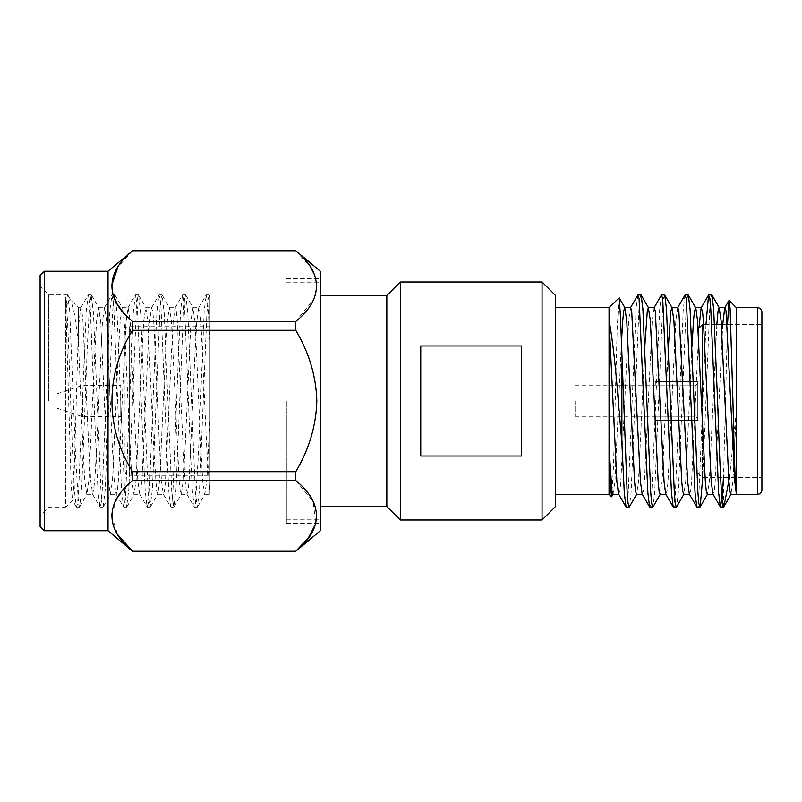 <?xml version="1.0" encoding="UTF-8"?>
<svg xmlns="http://www.w3.org/2000/svg" width="802" height="802" viewBox="0 0 802 802"><rect width="100%" height="100%" fill="white"/><g stroke="black" fill="none" stroke-linecap="round" stroke-linejoin="round"><path stroke-width="0.6" stroke-dasharray="4.01 3.01" d="M125.022 436.027L125.022 471.055C125.282 473.621 126.706 475.035 129.262 475.305L129.262 326.695L129.262 475.305L209.934 475.305L209.934 326.695L209.934 475.305M40.1 343.677L40.1 515.636L40.1 343.677M48.591 401L48.591 294.855L48.591 401M320.329 271.246L320.329 530.754M132.581 321.442L132.581 330.304L295.788 330.304L295.788 321.442L132.581 321.442L121.423 309.923M295.798 250.755L310.875 267.718M314.915 275.768L316.8 287.427L313.782 299.166L295.788 321.442M132.581 250.655L295.788 250.655M108.029 271.246L108.029 530.754M132.581 250.745L117.754 267.307M111.528 286.063L117.262 304.118M44.351 271.246L44.351 530.754M40.1 526.503L40.1 275.497M190.565 454.072L192.41 491.265L194.295 506.974L195.427 503.656L198.425 454.072L204.199 310.735L206.284 294.855L208.079 306.875L209.934 340.66L209.934 296.018L209.352 295.026L209.923 297.191L209.934 418.343L206.876 480.137L204.771 494.303L202.806 481.801L200.841 447.656L195.076 321.863L192.971 307.697L191.006 320.198L185.112 447.656L183.287 480.137L181.402 494.102L180.25 491.235L179.217 481.801L171.488 321.863L169.382 307.697L167.417 320.198L165.453 354.344L159.698 480.137L157.824 494.102L156.661 491.235L153.663 447.656L147.899 321.863L145.794 307.697L143.829 320.198L141.864 354.344L136.109 480.137L134.004 494.303L132.039 481.801L130.074 447.656L124.31 321.863L122.215 307.697L120.24 320.198L118.275 354.344L112.521 480.137L110.415 494.303L108.45 481.801L106.486 447.656L100.721 321.863L98.626 307.697L96.661 320.198L94.686 354.344L88.932 480.137L86.827 494.303L84.862 481.801L82.897 447.656L78.416 342.454L78.416 307.697L78.416 327.487L73.784 485.822L72.531 500.187L65.574 507.145L65.574 297.592C66.686 305.412 67.729 322.193 68.691 347.928L72.621 454.072L74.466 491.265L76.35 506.974L77.483 503.656L78.516 492.929L86.255 310.735L88.34 294.855L90.315 309.071L96.21 454.072L98.055 491.265L99.939 506.974L101.072 503.656L102.105 492.929L109.844 310.735L111.929 294.855L113.894 309.071L119.799 454.072L121.643 491.265L123.528 506.974L124.661 503.656L125.693 492.929L133.433 310.735L135.518 294.855L137.483 309.071L143.388 454.072L145.232 491.265L147.117 506.974L148.25 503.656L149.282 492.929L155.177 347.928L157.022 310.735L158.916 295.026L160.039 298.344L161.072 309.071L166.976 454.072L168.821 491.265L170.706 506.974L171.839 503.656L172.871 492.929L178.766 347.928L180.61 310.735L182.495 295.026L183.628 298.344L184.66 309.071L190.565 454.072M78.416 342.454L74.546 314.284L70.907 300.369L70.416 299.687L68.05 301.221L65.574 310.153L67.619 294.855L69.704 310.735L75.478 454.072L78.486 503.636L79.609 506.974L81.644 489.19L87.278 347.928L89.233 309.151L91.197 294.855L93.433 312.81L101.032 492.849L102.065 503.636L103.197 506.974L105.232 489.19L112.821 309.151L113.864 298.364L114.987 295.026L117.022 312.81L124.621 492.849L126.576 507.145L128.821 489.19L136.41 309.151L137.453 298.364L138.576 295.026L140.611 312.81L148.21 492.849L150.164 507.145L152.41 489.19L159.999 309.151L161.042 298.364L162.164 295.026L164.199 312.81L171.798 492.849L173.753 507.145L175.999 489.19L183.588 309.151L184.63 298.364L185.753 295.026L187.788 312.81L195.387 492.849L197.342 507.145L199.578 489.19L206.916 312.97L208.149 298.815L209.362 295.016M65.574 310.153L65.574 507.145L48.591 507.145L40.1 515.636M65.574 297.592L71.218 486.463L72.531 500.187M120.771 391.025L120.771 420.96L120.771 391.025M125.022 410.975L125.022 381.04L125.022 410.975M82.556 393.14L82.556 416.709L82.556 393.14M120.771 393.14L120.771 416.709L120.771 393.14M57.082 397.391L57.082 408.218L57.082 397.391M286.364 401L286.364 523.495L286.364 401M320.329 401L320.329 523.495L320.329 401M695.244 385.772L697.79 383.216L697.79 420.489L697.79 381.511L697.79 383.216L695.244 385.772L695.244 401L695.244 385.772L655.324 385.772L695.244 385.772M695.244 416.228L695.244 401L695.244 416.228L655.324 416.228L695.244 416.228L697.79 418.784L697.79 420.489L697.79 381.511L697.79 418.784L695.244 416.228M655.324 416.228L655.324 420.489L697.79 420.489L655.324 420.529L655.324 416.228M575.084 401L575.084 416.288L575.084 401M698.211 331.326L698.211 328.82M702.462 401L702.462 477.431L702.462 324.569L714.532 324.569M761.9 490.072L761.9 311.928M555.525 401L555.525 307.687L555.525 401M609.049 448.087L609.049 320.399M736.426 401L736.426 307.687L736.437 410.654L729.499 477.431M705.981 324.569L698.993 492.929L698.071 503.405L697.028 507.145M711.685 294.855L710.652 298.595L709.72 309.071L702.742 477.431M637.811 295.066L636.096 309.071L628.237 492.929L627.304 503.405L626.272 507.145M640.928 294.855L639.886 298.595L638.963 309.071L631.094 492.929L629.38 506.934M661.399 295.066L659.685 309.071L651.826 492.929L650.893 503.405L649.861 507.145M664.517 294.855L663.475 298.595L662.552 309.071L654.683 492.929L652.968 506.934M684.988 295.066L683.274 309.071L675.414 492.929L674.482 503.405L673.439 507.145M688.106 294.855L687.063 298.595L686.131 309.071L678.271 492.929L676.557 506.934M723.594 507.105L723.594 474.904L727.474 324.569M619.004 297.732L617.169 328.75L613.47 467.135L611.695 496.729M320.329 295.487L320.329 506.513L320.329 295.487M400.318 519.997L400.318 282.003M542.052 519.997L542.052 282.003M521.561 345.973L521.561 456.027L521.561 345.973L420.759 345.973L420.759 456.027L521.561 456.027L521.561 345.973M386.825 506.513L386.825 295.487M555.525 506.513L555.525 295.487M723.594 474.904L723.464 477.431M722.051 499.857L720.617 507.145M736.416 493.882L736.437 410.654L732.868 481.801L730.903 494.303M722.732 324.569L715.173 481.801L714.241 491.014L712.918 494.062M698.913 328.118L691.585 481.801L690.652 491.014L689.329 494.062M677.82 307.697L675.855 320.198L667.996 481.801L667.063 491.014L665.74 494.062M654.231 307.697L652.267 320.198L644.407 481.801L643.475 491.014L642.161 494.062M630.653 307.697L628.678 320.198L620.818 481.801L619.886 491.014L618.573 494.062M716.838 324.569L709.279 481.801L707.314 494.303M691.976 346.564L685.69 481.801L683.725 494.303M668.387 346.564L662.101 481.801L660.136 494.303M644.798 346.564L638.512 481.801L636.547 494.303M621.37 343.587L614.923 481.801L612.959 494.303M655.324 381.511L697.79 381.511L655.324 381.471L655.324 385.772L655.324 381.511M420.759 345.973L420.759 456.027L420.759 345.973M125.022 365.973L125.022 330.945C125.282 328.379 126.706 326.965 129.262 326.695L209.934 326.695M209.934 418.343L209.934 492.368L206.736 447.656L200.841 320.198L199.798 310.765L198.645 307.898L196.771 321.863L194.936 354.344L189.041 481.801L188.009 491.235L186.856 494.102L184.971 480.137L183.147 447.656L177.252 320.198L176.219 310.765L175.057 307.898L173.182 321.863L171.347 354.344L165.453 481.801L164.42 491.235L163.267 494.102L161.382 480.137L159.558 447.656L153.663 320.198L152.631 310.765L151.468 307.898L149.593 321.863L147.768 354.344L141.864 481.801L140.831 491.235L139.678 494.102L137.804 480.137L135.969 447.656L130.074 320.198L128.109 307.697L126.004 321.863L118.275 481.801L117.242 491.235L116.089 494.102L114.215 480.137L112.38 447.656L106.486 320.198L104.521 307.697L102.415 321.863L96.661 447.656L94.686 481.801L92.721 494.303L90.626 480.137L88.791 447.656L82.897 320.198L81.864 310.765L80.701 307.898L78.416 327.487M209.934 494.323L209.934 340.66M132.581 330.304C104.982 374.193 105.152 428.088 132.581 471.696L132.581 480.558L117.794 497.05M117.262 497.882L111.568 514.543M111.528 515.836L117.754 534.703M132.581 551.345L295.788 551.345M295.788 330.304C309.091 352.659 316.108 376.188 316.83 400.89C316.178 425.591 309.161 449.2 295.788 471.696L132.581 471.696M132.581 480.558L295.788 480.558L295.788 471.696M295.788 480.558L313.091 501.4L315.798 523.495M757.649 307.687L757.649 494.313M67.619 294.855L48.591 294.855L40.1 286.364M197.342 507.145L194.495 507.145M173.753 507.145L170.906 507.145M150.164 507.145L147.317 507.145M126.576 507.145L123.729 507.145M102.987 507.145L100.14 507.145M79.398 507.145L76.551 507.145M185.543 294.855L182.696 294.855M161.954 294.855L159.107 294.855M138.365 294.855L135.518 294.855M114.776 294.855L111.929 294.855M91.197 294.855L88.35 294.855M120.771 381.04L125.022 381.04M57.082 393.782L82.556 385.291L120.771 385.291M286.364 282.755L320.329 282.755M286.364 523.495L320.329 523.495M575.084 416.288L655.324 416.288M655.324 420.529L698.211 420.529M698.211 473.18L702.462 477.431L761.9 477.431M721.369 324.569L761.9 324.569M655.324 381.471L698.211 381.471M575.084 385.712L655.324 385.712M286.364 278.505L320.329 278.505M286.364 519.245L320.329 519.245M57.082 408.218L82.556 416.709L120.771 416.709M120.771 420.96L125.022 420.96M204.771 494.303L209.934 494.303M192.971 307.697L198.876 307.697M181.182 494.303L187.077 494.303M169.382 307.697L175.287 307.697M157.593 494.303L163.488 494.303M145.794 307.697L151.698 307.697M134.004 494.303L139.899 494.303M122.215 307.697L128.109 307.697M110.415 494.303L116.31 494.303M98.626 307.697L104.521 307.697M86.827 494.303L92.721 494.303M80.932 307.697L78.416 307.697L70.416 299.687M198.645 307.898L206.084 295.026M186.856 494.102L194.295 506.974M175.057 307.898L182.495 295.026M163.267 494.102L170.706 506.974M151.468 307.898L158.916 295.026M139.678 494.102L147.117 506.974M127.879 307.898L135.327 295.026M116.089 494.102L123.528 506.974M104.29 307.898L111.739 295.026M92.501 494.102L99.939 506.974M80.701 307.898L88.15 295.026M76.35 506.974L72.401 500.137M67.819 295.026L70.907 300.369M79.609 506.974L87.057 494.102M91.408 295.026L98.846 307.898M103.197 506.974L110.646 494.102M114.997 295.026L122.435 307.898M126.786 506.974L134.235 494.102M138.586 295.026L146.024 307.898M150.375 506.974L157.824 494.102M162.174 295.026L169.613 307.898M173.964 506.974L181.402 494.102M185.763 295.026L193.202 307.898M197.553 506.974L204.991 494.102M209.162 294.855L206.284 294.855"/><path stroke-width="1.2" d="M315.798 523.495L308.529 537.691L295.788 551.255L320.329 530.754L320.329 271.246L295.798 250.755M310.875 267.718L314.915 275.768M132.581 321.442L295.788 321.442C323.236 299.407 323.417 272.921 295.788 250.745L132.581 250.745C105.152 272.55 104.982 299.497 132.581 321.442L132.581 330.304C105.152 373.912 104.982 427.807 132.581 471.696L132.581 480.558C105.152 502.363 104.982 529.31 132.581 551.255L295.788 551.345M295.788 321.442L295.788 330.304L132.581 330.304M117.754 534.703L132.581 551.255L295.788 551.255C323.236 529.23 323.417 502.734 295.788 480.558L295.788 471.696C309.091 449.341 316.108 425.812 316.83 401.11C316.178 376.409 309.161 352.8 295.788 330.304M44.351 530.754L44.351 271.246L40.1 275.497L40.1 526.503L44.351 530.754L108.029 530.754L108.029 271.246L132.581 250.745M117.754 267.307L111.528 286.063M117.262 304.118L121.423 309.923M761.9 311.928L761.9 490.072C761.629 492.669 760.206 494.082 757.649 494.313L757.649 307.687C760.206 307.918 761.629 309.331 761.9 311.928M555.525 307.687L609.049 307.687L609.049 494.313L611.525 496.789L610.292 483.225L609.049 448.087L611.926 491.014L612.959 494.303L618.853 494.303M736.426 401L736.426 307.687L736.426 494.313L757.649 494.313M729.499 477.431L723.935 506.593L723.484 507.145L720.366 506.934L718.652 492.929L710.793 309.071L709.86 298.595L708.577 295.066L705.981 324.569M723.594 507.105C721.569 510.593 719.594 458.413 717.589 401L713.66 309.071L711.945 295.066L708.828 294.855M621.881 362.885L621.881 443.055L624.307 492.929L626.021 506.934L629.129 507.145L628.096 503.405L627.164 492.929L620.497 316.85L619.164 297.793L609.049 307.687M660.417 494.062L652.968 506.934L649.6 506.934L647.886 492.929L639.094 298.595L637.811 295.066L630.362 307.938M652.718 507.145L651.685 503.405L650.753 492.929L642.893 309.071L641.179 295.066L638.061 294.855M684.006 494.062L676.557 506.934L673.189 506.934L671.474 492.929L662.683 298.595L661.399 295.066L653.951 307.938M676.307 507.145L675.274 503.405L674.342 492.929L666.482 309.071L664.768 295.066L661.65 294.855M702.742 477.431L700.146 506.934L696.778 506.934L695.063 492.929L686.271 298.595L684.988 295.066L677.54 307.938M699.895 507.145L698.863 503.405L697.93 492.929L690.071 309.071L688.357 295.066L685.239 294.855M636.828 494.062L629.129 507.145M727.474 324.569L729.018 300.509L730.131 308.78L732.928 401C734.03 447.265 735.203 489.761 736.356 493.521L734.832 481.801L726.031 310.986L724.998 307.697L719.103 307.697L718.071 310.986L716.838 324.569M626.021 506.934L618.573 494.062L616.888 481.801L609.049 320.399C612.287 337.351 615.375 364.218 618.312 401L621.881 443.055M613.239 494.062L611.525 496.789M555.525 295.487L555.525 506.513L542.052 519.997L542.052 282.003L555.525 295.487M320.329 295.487L386.825 295.487L386.825 506.513L400.318 519.997L542.052 519.997M386.825 295.487L400.318 282.003L400.318 519.997M320.329 506.513L386.825 506.513M521.561 456.027L521.561 345.973L420.759 345.973L420.759 456.027L521.561 456.027M400.318 282.003L542.052 282.003M723.464 477.431L722.051 499.857M729.018 300.509L724.717 307.938L722.732 324.569M720.366 506.934L712.918 494.062L711.244 481.801L703.374 320.198L702.452 310.986L701.128 307.938L698.913 328.118M696.778 506.934L689.329 494.062L687.655 481.801L678.863 310.986L677.82 307.697L671.926 307.697L670.893 310.986L668.387 346.564M673.189 506.934L665.74 494.062L664.066 481.801L655.274 310.986L654.231 307.697L648.337 307.697L647.304 310.986L644.798 346.564M649.6 506.934L642.161 494.062L640.477 481.801L631.685 310.986L630.653 307.697L624.748 307.697L623.715 310.986L622.783 320.198L621.37 343.587M736.426 494.303L730.903 494.303L729.86 491.014L728.928 481.801L721.068 320.198L719.103 307.697M713.209 494.303L707.314 494.303L706.271 491.014L705.339 481.801L697.479 320.198L695.805 307.938L694.482 310.986L693.55 320.198L691.976 346.564M689.62 494.303L683.725 494.303L682.682 491.014L681.76 481.801L673.891 320.198L671.926 307.697M666.031 494.303L660.136 494.303L659.094 491.014L658.171 481.801L650.302 320.198L648.337 307.697M642.442 494.303L636.547 494.303L635.515 491.014L634.582 481.801L626.713 320.198L624.748 307.697M702.462 401L702.462 324.569L698.211 328.82L698.211 331.326M117.794 497.05L117.262 497.882M111.568 514.543L111.528 515.836M295.788 480.558L132.581 480.558M132.581 471.696L295.788 471.696M44.351 271.246L108.029 271.246M729.188 300.449L736.426 307.687L757.649 307.687M555.525 494.313L609.049 494.313M701.409 307.697L695.514 307.697M701.128 307.938L708.577 295.066M723.935 506.593L731.183 494.062M719.384 307.938L711.945 295.066M707.595 494.062L700.146 506.934M695.795 307.938L688.357 295.066M672.206 307.938L664.768 295.066M648.617 307.938L641.179 295.066M625.029 307.938L619.164 297.793M714.532 324.569L721.369 324.569M108.029 530.754L132.581 551.345M132.581 250.655L295.788 250.655"/></g></svg>
